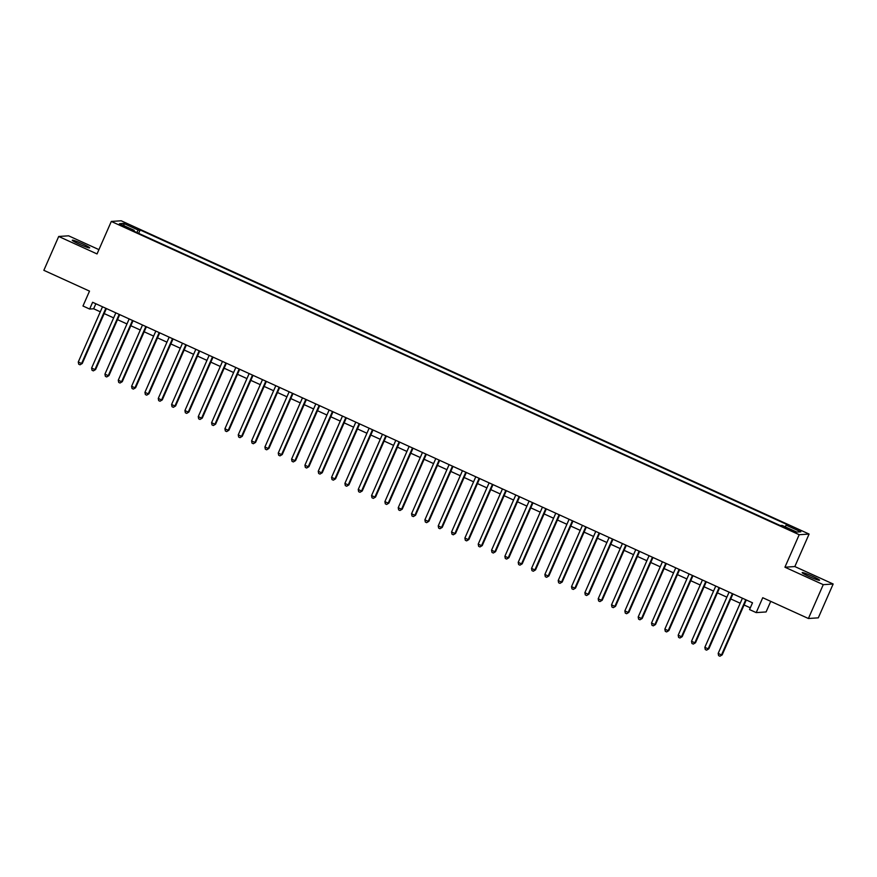 <?xml version="1.0" encoding="UTF-8"?>
<svg xmlns="http://www.w3.org/2000/svg" width="877" height="877" viewBox="0 0 877 877"><rect width="100%" height="100%" fill="white"/><g stroke="black" fill="none" stroke-linecap="round" stroke-linejoin="round"><path stroke-width="1.32" d="M79.27 244.157A9.494 0.8 23.7 0 0 89.684 247.862A9.494 0.8 23.7 0 0 82.69 243.927A9.494 0.8 23.7 0 0 72.287 240.221A9.494 0.8 23.7 0 0 79.27 244.157M809.164 576.551A9.494 0.8 23.7 0 0 819.567 580.256A9.494 0.8 23.7 0 0 812.584 576.321A9.494 0.8 23.7 0 0 802.181 572.626A9.494 0.8 23.7 0 0 809.164 576.551M122.637 226.255L127.834 228.108L124.348 226.134L119.14 224.282L122.637 226.255M98.926 249.627L68.592 235.814L58.704 236.472L43.85 270.324L89.509 291.12L82.975 306.007L89.64 309.044L93.653 308.781L100.307 311.806M809.087 534.06L121.19 220.785L111.302 221.442L799.199 534.718L809.087 534.06L794.825 566.553L784.937 567.211L823.262 584.663L833.15 584.005L794.825 566.553M833.15 584.005L818.296 617.846L808.408 618.504L762.738 597.719L756.204 612.606L766.092 611.949L770.74 601.359M823.262 584.663L808.408 618.504M756.204 612.606L749.539 609.57L752.51 602.806L92.611 302.28L89.64 309.044M792.348 530.366L784.378 527.241L790.692 530.475L795.735 532.273L792.348 530.366L792.041 531.067M133.995 231.232L134.214 230.355L132.339 230.476L780.245 525.542L782.109 525.411L796.776 532.087L800.844 531.824L786.176 525.148L788.05 525.016L140.145 229.96L138.27 230.081L136.757 232.493M134.214 230.355L119.546 223.668L123.602 223.405L138.27 230.081M784.937 567.211L799.199 534.718M58.704 236.472L97.04 253.935L111.302 221.442M104.177 313.571L113.637 317.88M117.507 319.645L126.968 323.953M130.837 325.718L140.298 330.026M144.168 331.791L153.628 336.099M157.498 337.864L166.959 342.162M170.829 343.927L180.289 348.235M184.17 350L193.62 354.308M197.5 356.073L206.95 360.381M210.831 362.146L220.28 366.454M224.161 368.219L233.622 372.528M237.492 374.282L246.952 378.59M250.822 380.355L260.283 384.663M264.152 386.428L273.613 390.736M277.483 392.501L286.943 396.81M290.813 398.575L300.274 402.883M304.144 404.648L313.604 408.945M317.474 410.71L326.935 415.018M330.815 416.783L340.265 421.092M344.146 422.857L353.595 427.165M357.476 428.93L366.926 433.238M370.807 435.003L380.267 439.3M384.137 441.065L393.598 445.373M397.467 447.138L406.928 451.447M410.798 453.212L420.258 457.52M424.128 459.285L433.589 463.593M437.459 465.358L446.919 469.666M450.789 471.42L460.25 475.729M464.119 477.494L473.58 481.802M477.45 483.567L486.91 487.875M490.791 489.64L500.241 493.948M504.122 495.713L513.571 500.022M517.452 501.787L526.902 506.084M530.782 507.849L540.243 512.157M544.113 513.922L553.573 518.23M557.443 519.995L566.904 524.303M570.774 526.068L580.234 530.377M584.104 532.142L593.565 536.45M597.434 538.204L606.895 542.512M610.765 544.277L620.225 548.585M624.095 550.35L633.556 554.659M637.436 556.424L646.886 560.732M650.767 562.497L660.217 566.805M664.097 568.57L673.547 572.867M677.428 574.632L686.888 578.941M690.758 580.706L700.219 585.014M704.088 586.779L713.549 591.087M717.419 592.852L726.88 597.16M730.749 598.925L740.21 603.233M744.08 604.987L750.306 607.827M95.856 303.749L93.653 308.781M785.134 526.792L786.176 525.148M138.654 233.348L140.145 229.96M123.602 223.405L124.172 225.784M745.746 599.725L721.508 654.933L718.175 653.409L742.413 598.202M746.283 599.967L722.177 654.889L719.94 656.215L718.603 655.612L718.175 653.409M722.177 654.889L719.94 656.215M732.416 593.652L708.178 648.859L704.845 647.336L729.083 592.128M732.953 593.893L708.846 648.816L706.61 650.153L705.272 649.539L704.845 647.336M708.846 648.816L706.61 650.153M719.085 587.579L694.847 642.786L691.514 641.273L715.753 586.066M719.622 587.82L695.516 642.742L693.279 644.08L691.942 643.466L691.514 641.273M695.516 642.742L693.279 644.08M705.755 581.506L681.517 636.713L678.184 635.2L702.422 579.993M706.292 581.758L682.185 636.669L679.949 638.007L678.612 637.404L678.184 635.2M682.185 636.669L679.949 638.007M692.424 575.433L668.186 630.64L664.854 629.127L689.092 573.92M692.962 575.685L668.855 630.596L666.619 631.933L665.281 631.33L664.854 629.127M668.855 630.596L666.619 631.933M679.094 569.37L654.856 624.577L651.523 623.054L675.761 567.847M679.631 569.611L655.525 624.523L653.288 625.86L651.951 625.257L651.523 623.054M655.525 624.523L653.288 625.86M665.764 563.297L641.525 618.504L638.193 616.98L662.431 561.773M666.301 563.538L642.194 618.46L639.958 619.798L638.62 619.184L638.193 616.98M642.194 618.46L639.958 619.798M652.433 557.224L628.195 612.431L624.862 610.907L649.09 555.7M652.97 557.465L628.864 612.387L626.616 613.725L625.29 613.111L624.862 610.907M628.864 612.387L626.616 613.725M639.092 551.151L614.865 606.358L611.532 604.845L635.759 549.638M639.64 551.403L615.533 606.314L613.286 607.651L611.96 607.048L611.532 604.845M615.533 606.314L613.286 607.651M625.761 545.077L601.534 600.285L598.202 598.772L622.429 543.565M626.31 545.33L602.203 600.241L599.956 601.578L598.629 600.975L598.202 598.772M602.203 600.241L599.956 601.578M612.431 539.004L588.204 594.211L584.871 592.699L609.098 537.491M612.979 539.256L588.873 594.168L586.625 595.505L585.299 594.902L584.871 592.699M588.873 594.168L586.625 595.505M599.101 532.942L574.863 588.149L571.53 586.625L595.768 531.418M599.638 533.183L575.531 588.105L573.295 589.432L571.957 588.829L571.53 586.625M575.531 588.105L573.295 589.432M585.77 526.869L561.532 582.076L558.2 580.552L582.438 525.345M586.307 527.11L562.201 582.032L559.964 583.369L558.627 582.756L558.2 580.552M562.201 582.032L559.964 583.369M572.44 520.795L548.202 576.003L544.869 574.49L569.107 519.283M572.977 521.037L548.87 575.959L546.634 577.296L545.297 576.682L544.869 574.49M548.87 575.959L546.634 577.296M559.109 514.722L534.871 569.929L531.539 568.417L555.777 513.209M559.647 514.974L535.54 569.886L533.304 571.223L531.966 570.62L531.539 568.417M535.54 569.886L533.304 571.223M545.779 508.649L521.541 563.856L518.208 562.343L542.446 507.136M546.316 508.901L522.21 563.812L519.973 565.15L518.636 564.547L518.208 562.343M522.21 563.812L519.973 565.15M532.449 502.587L508.211 557.794L504.878 556.27L529.116 501.063M532.986 502.828L508.879 557.75L506.643 559.077L505.305 558.474L504.878 556.27M508.879 557.75L506.643 559.077M519.118 496.514L494.88 551.721L491.548 550.197L515.786 494.99M519.655 496.755L495.549 551.677L493.312 553.014L491.975 552.4L491.548 550.197M495.549 551.677L493.312 553.014M505.788 490.44L481.55 545.647L478.217 544.124L502.455 488.917M506.325 490.682L482.218 545.604L479.971 546.941L478.645 546.327L478.217 544.124M482.218 545.604L479.971 546.941M492.446 484.367L468.219 539.574L464.887 538.061L489.114 482.854M492.995 484.619L468.888 539.53L466.641 540.868L465.314 540.265L464.887 538.061M468.888 539.53L466.641 540.868M479.116 478.294L454.889 533.501L451.556 531.988L475.783 476.781M479.664 478.546L455.558 533.457L453.31 534.795L451.984 534.192L451.556 531.988M455.558 533.457L453.31 534.795M465.786 472.221L441.559 527.428L438.226 525.915L462.453 470.708M466.334 472.473L442.227 527.384L439.98 528.721L438.653 528.118L438.226 525.915M442.227 527.384L439.98 528.721M452.455 466.158L428.228 521.366L424.896 519.842L449.123 464.635M453.003 466.4L428.886 521.322L426.65 522.648L425.323 522.045L424.896 519.842M428.886 521.322L426.65 522.648M439.125 460.085L414.887 515.292L411.554 513.769L435.792 458.561M439.662 460.326L415.555 515.248L413.319 516.586L411.982 515.972L411.554 513.769M415.555 515.248L413.319 516.586M425.794 454.012L401.556 509.219L398.224 507.706L422.462 452.499M426.332 454.253L402.225 509.175L399.989 510.513L398.651 509.899L398.224 507.706M402.225 509.175L399.989 510.513M412.464 447.939L388.226 503.146L384.893 501.633L409.131 446.426M413.001 448.191L388.895 503.102L386.658 504.439L385.321 503.837L384.893 501.633M388.895 503.102L386.658 504.439M399.134 441.865L374.896 497.073L371.563 495.56L395.801 440.353M399.671 442.118L375.564 497.029L373.328 498.366L371.991 497.763L371.563 495.56M375.564 497.029L373.328 498.366M385.803 435.803L361.565 491.01L358.233 489.487L382.471 434.279M386.34 436.044L362.234 490.967L359.998 492.293L358.66 491.69L358.233 489.487M362.234 490.967L359.998 492.293M372.473 429.73L348.235 484.937L344.902 483.413L369.14 428.206M373.01 429.971L348.903 484.893L346.667 486.231L345.33 485.617L344.902 483.413M348.903 484.893L346.667 486.231M359.142 423.657L334.904 478.864L331.572 477.34L355.81 422.133M359.68 423.898L335.573 478.82L333.337 480.157L331.999 479.544L331.572 477.34M335.573 478.82L333.337 480.157M345.812 417.584L321.574 472.791L318.241 471.278L342.468 416.071M346.349 417.836L322.243 472.747L319.995 474.084L318.669 473.481L318.241 471.278M322.243 472.747L319.995 474.084M332.471 411.51L308.244 466.717L304.911 465.205L329.138 409.998M333.019 411.762L308.912 466.674L306.665 468.011L305.339 467.408L304.911 465.205M308.912 466.674L306.665 468.011M319.14 405.437L294.913 460.644L291.581 459.131L315.808 403.924M319.688 405.689L295.582 460.6L293.335 461.938L292.008 461.335L291.581 459.131M295.582 460.6L293.335 461.938M305.81 399.375L281.583 454.582L278.25 453.058L302.477 397.851M306.358 399.616L282.251 454.538L280.004 455.865L278.678 455.262L278.25 453.058M282.251 454.538L280.004 455.865M292.479 393.302L268.252 448.509L264.909 446.985L289.147 391.778M293.017 393.543L268.91 448.465L266.674 449.802L265.336 449.188L264.909 446.985M268.91 448.465L266.674 449.802M279.149 387.228L254.911 442.436L251.578 440.923L275.816 385.716M279.686 387.47L255.58 442.392L253.343 443.729L252.006 443.115L251.578 440.923M255.58 442.392L253.343 443.729M265.819 381.155L241.581 436.362L238.248 434.849L262.486 379.642M266.356 381.407L242.249 436.318L240.013 437.656L238.676 437.053L238.248 434.849M242.249 436.318L240.013 437.656M252.488 375.082L228.25 430.289L224.918 428.776L249.156 373.569M253.025 375.334L228.919 430.245L226.683 431.583L225.345 430.98L224.918 428.776M228.919 430.245L226.683 431.583M239.158 369.02L214.92 424.227L211.587 422.703L235.825 367.496M239.695 369.261L215.589 424.183L213.352 425.509L212.015 424.906L211.587 422.703M215.589 424.183L213.352 425.509M225.827 362.946L201.589 418.154L198.257 416.63L222.495 361.423M226.365 363.188L202.258 418.11L200.022 419.447L198.684 418.833L198.257 416.63M202.258 418.11L200.022 419.447M212.497 356.873L188.259 412.08L184.926 410.557L209.165 355.349M213.034 357.114L188.928 412.037L186.691 413.374L185.354 412.76L184.926 410.557M188.928 412.037L186.691 413.374M199.167 350.8L174.929 406.007L171.596 404.494L195.834 349.287M199.704 351.052L175.597 405.963L173.35 407.301L172.024 406.698L171.596 404.494M175.597 405.963L173.35 407.301M185.825 344.727L161.598 399.934L158.266 398.421L182.493 343.214M186.373 344.979L162.267 399.89L160.02 401.227L158.693 400.625L158.266 398.421M162.267 399.89L160.02 401.227M172.495 338.654L148.268 393.861L144.935 392.348L169.162 337.141M173.043 338.906L148.937 393.817L146.689 395.154L145.363 394.551L144.935 392.348M148.937 393.817L146.689 395.154M159.165 332.591L134.937 387.798L131.605 386.275L155.832 331.067M159.713 332.832L135.606 387.755L133.359 389.081L132.032 388.478L131.605 386.275M135.606 387.755L133.359 389.081M145.834 326.518L121.607 381.725L118.274 380.201L142.502 324.994M146.382 326.759L122.265 381.681L120.028 383.019L118.702 382.405L118.274 380.201M122.265 381.681L120.028 383.019M132.504 320.445L108.266 375.652L104.933 374.139L129.171 318.932M133.041 320.686L108.934 375.608L106.698 376.946L105.361 376.332L104.933 374.139M108.934 375.608L106.698 376.946M119.173 314.372L94.935 369.579L91.603 368.066L115.841 312.859M119.71 314.624L95.604 369.535L93.368 370.872L92.03 370.269L91.603 368.066M95.604 369.535L93.368 370.872M105.843 308.298L81.605 363.506L78.272 361.993L102.51 306.786M106.38 308.551L82.274 363.462L80.037 364.799L78.7 364.196L78.272 361.993M82.274 363.462L80.037 364.799M789.103 529.752L789.421 529.028"/></g></svg>
